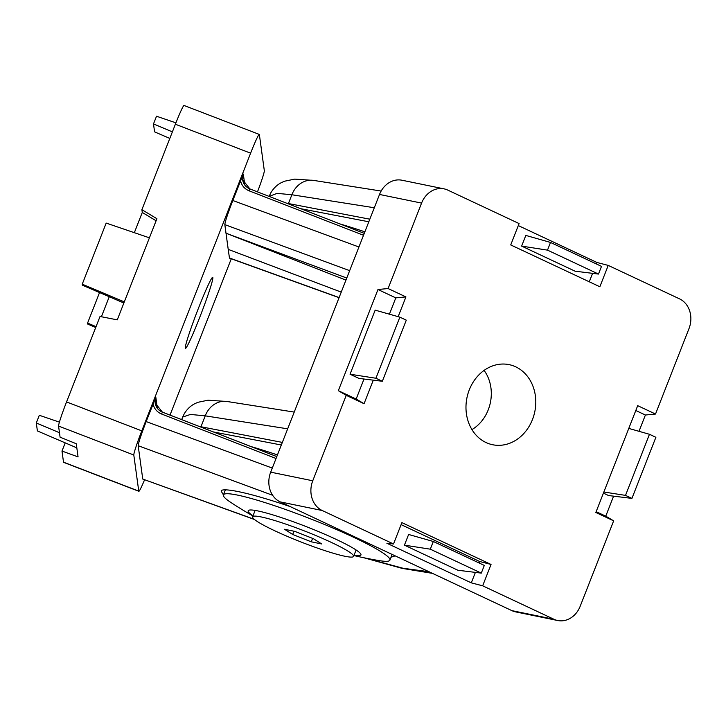 <?xml version="1.0" encoding="UTF-8"?>
<svg xmlns="http://www.w3.org/2000/svg" width="726" height="726" viewBox="0 0 726 726"><rect width="100%" height="100%" fill="white"/><g stroke="black" fill="none" stroke-linecap="round" stroke-linejoin="round"><path stroke-width="1.09" d="M364.879 231.821A125.752 13.358 -158.6 0 0 340.24 224.016M331.337 542.404A54.223 5.763 21.4 0 1 353.58 556.397A54.223 5.763 21.4 0 1 300.991 541.977A54.223 5.763 21.4 0 1 252.612 516.821A54.223 5.763 21.4 0 1 280.3 522.275A54.223 5.763 21.4 0 1 331.337 542.404M311.263 541.814L321.672 543.955L313.505 538.746L294.928 531.405L284.519 529.263L292.687 534.472L311.263 541.814L312.607 538.393M293.966 531.205L292.687 534.472M596.282 263.919L596.863 262.449L518.3 225.577M589.276 281.797L592.588 273.348M521.631 246.105L575.11 271.206L598.487 274.065L601.5 266.369L550.508 242.439L525.815 235.424L521.631 246.105L547.495 250.134L598.487 274.065M553.974 619.278A23.069 19.538 101.6 0 0 557.713 620.521L515.642 611.891A23.069 19.538 -78.4 0 1 511.912 610.648L553.974 619.278L482.663 585.809L491.039 564.456L401.895 522.62L393.519 543.983L386.867 543.239L471.292 582.86L475.394 572.397M479.087 562.968L479.668 561.497L401.106 524.626M433.313 541.487L408.62 534.472L404.427 545.153L457.915 570.255L481.293 573.113L484.306 565.418L433.313 541.487L430.3 549.183L404.427 545.153M596.155 511.667L605.756 516.168L613.597 496.157M639.007 431.317L645.396 415.018L635.794 410.508M603.415 493.126L608.56 495.54L631.938 498.399L655.887 437.297L649.461 434.284L628.78 428.413M389.408 314.186L395.797 297.878L377.974 289.511L338.334 390.67L356.157 399.037L363.998 379.026M399.863 317.153L375.17 310.138L350.05 374.226L358.962 378.409L382.339 381.268L406.288 320.166L399.863 317.153L375.923 378.246L350.05 374.226M277.441 454.912A126.905 13.485 -158.6 0 0 251.015 446.563M374.307 207.754L291.879 194.759L277.105 193.361L269.146 196.401M605.756 516.168L613.661 520.841L580.174 606.283A23.069 19.538 101.6 0 1 557.713 620.521M596.863 262.449L608.234 265.407L679.545 298.867A23.069 19.538 101.6 0 1 689.001 328.597L655.514 414.038L637.691 405.671L595.837 512.474L613.661 520.841M645.396 415.018L655.514 414.038M393.519 543.983L322.208 510.514L280.145 501.875A23.069 19.538 -78.4 0 1 270.689 472.154L379.516 194.459A23.069 19.538 -78.4 0 1 401.977 180.23L444.049 188.86A23.069 19.538 101.6 0 0 421.579 203.099L379.516 194.459M511.912 610.648L280.145 501.875M471.292 582.86L482.663 585.809M377.974 289.511L388.092 288.54L421.579 203.099M270.689 472.154L312.752 480.784L346.238 395.343L364.062 403.71L373.291 380.161M338.334 390.67L346.238 395.343M444.049 188.86A23.069 19.538 101.6 0 1 447.779 190.103L519.09 223.572L510.723 244.934L599.857 286.761L608.234 265.407M484.097 370.396A38.07 32.243 -78.4 0 1 488.226 409.863A38.07 32.243 -78.4 0 1 471.945 429.601M398.175 316.672L405.925 296.907L388.092 288.54M312.752 480.784A23.069 19.538 101.6 0 0 322.208 510.514M532.476 419.519A40.892 34.63 -78.4 0 1 490.785 444.294A40.892 34.63 -78.4 0 1 466.954 397.73A40.892 34.63 -78.4 0 1 507.202 364.307A40.892 34.63 -78.4 0 1 532.476 419.519M287.668 428.83L205.24 415.844L190.457 414.446L182.68 417.042L181.672 419.619M479.668 561.497L491.039 564.456M395.797 297.878L405.925 296.907M356.157 399.037L364.062 403.71M375.923 378.246L382.339 381.268M649.461 434.284L625.513 495.386L631.938 498.399M625.513 495.386L603.851 492.01M430.3 549.183L481.293 573.113M550.508 242.439L547.495 250.134M379.671 560.681A89.407 9.502 -158.6 0 0 389.898 560.154A89.407 9.502 -158.6 0 0 310.12 518.682A89.407 9.502 -158.6 0 0 223.408 494.905A89.407 9.502 -158.6 0 0 230.55 502.247A382.647 382.647 0 0 0 252.947 515.977M353.998 555.326A60.567 6.434 -158.6 0 0 360.876 554.201A60.567 6.434 -158.6 0 0 306.907 526.876A60.567 6.434 -158.6 0 0 248.746 510.26A60.567 6.434 -158.6 0 0 253.029 515.759M65.204 442.869L61.991 451.064L78.063 456.899L76.257 443.74L60.086 437.179L58.561 426.062A23.069 1.361 -69 0 1 66.556 401.923L141.797 430.863A23.069 1.361 111 0 0 133.802 455.002L138.757 491.121A23.069 1.361 111 0 0 138.847 491.293A23.069 1.361 111 0 0 144.556 479.841M66.556 401.923L100.034 316.482L117.267 319.857L156.907 218.707L141.897 209.678L142.278 212.455L134.346 232.683M272.649 495.286L138.176 445.71L142.75 479.051L254.236 519.29M290.091 506.548C239.571 489.388 220.722 488.072 221.194 491.157L223.417 494.887L225.378 489.896M391.051 557.214L395.144 555.862M138.176 445.71C138.484 442.678 141.143 434.638 146.171 421.579L155.836 397.276L157.342 408.302M170.02 415.09L231.276 258.792M257.485 191.864A23.069 1.361 111 0 0 264.328 170.71L259.373 134.591A23.069 1.361 111 0 0 259.282 134.419A23.069 1.361 111 0 0 250.615 153.177L141.797 430.863M250.615 153.177L175.374 124.237L141.897 209.678M61.991 451.064L63.516 462.181L138.757 491.121M346.756 278.04L226.004 233.218L224.824 224.624C225.124 221.593 227.782 213.553 232.81 200.503L243.31 174.059L244.825 185.085M339.06 297.687L229.48 258.138L228.218 249.381L341.238 292.124M345.948 280.118L226.004 233.218L228.218 249.381M254.545 519.544L142.75 479.051M199.695 317.444A38.07 2.242 111 0 0 212.736 277.323A38.07 2.242 111 0 0 196.973 312.053A38.07 2.242 111 0 0 185.402 348.389A38.07 2.242 111 0 0 199.695 317.444M109.254 296.725L101.404 316.745M175.374 124.237A23.069 1.361 -69 0 1 184.041 105.479L259.282 134.419M138.847 491.293L63.607 462.353A23.069 1.361 -69 0 1 63.516 462.181M156.099 220.768L142.278 212.455M123.874 303.005L82.383 285.182L82.247 284.184L106.187 223.082L149.42 237.829M82.247 284.184L124.309 301.88M96.059 326.646L87.574 323.079L87.719 324.077L95.714 327.508M87.574 323.079L99.544 292.551M169.82 138.421L154.584 131.878L153.495 123.928L156.517 116.233L175.919 122.848M153.495 123.928L172.38 131.878M76.829 447.86L37.389 430.926L36.3 422.977L59.478 432.732M36.3 422.977L39.313 415.281L59.405 422.133M368.808 221.784L300.9 208.734M281.325 445.002L213.417 431.952M286.725 203.226A155.745 16.553 21.4 0 1 288.431 203.543L369.824 219.188M269.328 195.956L270.898 192.671C273.693 188.098 277.178 184.758 281.343 182.662L284.583 181.21L294.674 179.122L313.668 180.411A23.069 19.865 99 0 0 291.879 194.759L288.431 203.543A2.305 1.987 100.9 0 0 288.331 203.852M199.242 426.443A155.745 16.553 21.4 0 1 200.957 426.761L282.341 442.406M182.689 417.042L184.259 413.756C187.054 409.174 190.53 405.843 194.704 403.747L197.935 402.295L208.026 400.207L227.029 401.487A23.069 19.865 99 0 0 205.24 415.844L200.957 426.761A2.305 1.987 100.9 0 0 200.857 427.07M365.432 558.067L403.057 568.258L429.002 571.734M155.836 397.276L155.155 402.984L162.388 412.141L276.787 456.59M249.88 188.923L364.27 233.364L249.88 188.923L242.629 179.767L243.31 174.059M276.043 458.496L161.599 414.029C157.061 412.105 154.211 408.756 153.059 403.992M146.171 421.579L272.286 468.079M133.802 455.002L58.561 426.062M363.517 235.278L249.072 190.811C244.535 188.887 241.694 185.538 240.542 180.774M232.81 200.503L358.925 246.994M229.398 257.966L339.106 297.56M349.651 270.653L224.824 224.624M155.155 402.984L155.155 402.984C155.899 407.322 158.313 410.371 162.406 412.132L161.599 414.029M249.072 190.811L249.88 188.914C245.796 187.154 243.373 184.105 242.629 179.758M353.58 556.397L356.094 549.981M252.612 516.821L255.125 510.414M381.141 191.047L313.668 180.411M294.23 412.087L227.029 401.487M392.14 554.437L389.898 560.154M353.916 555.544A382.647 382.647 0 0 0 379.698 560.69M363.644 557.704L402.168 568.385L432.478 573.368M276.797 456.572L162.406 412.132"/></g></svg>
